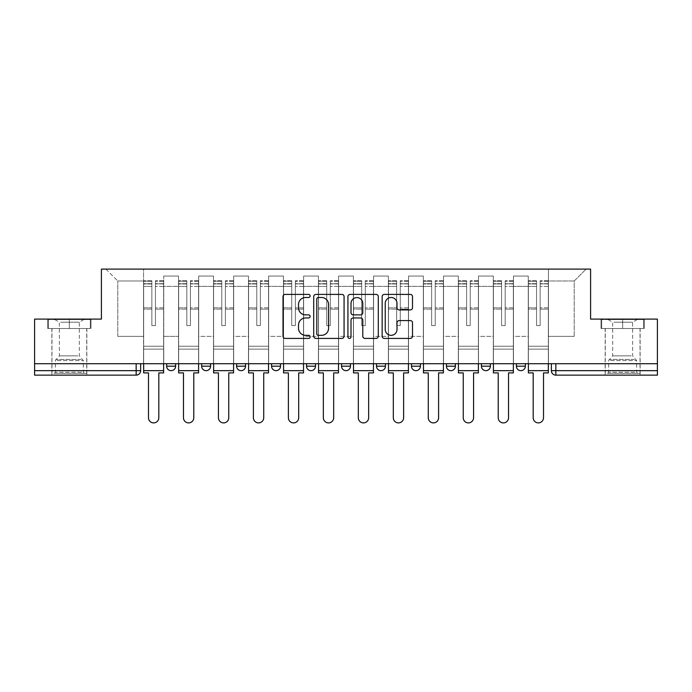 <?xml version="1.0" encoding="UTF-8"?>
<svg xmlns="http://www.w3.org/2000/svg" width="692" height="692" viewBox="0 0 692 692"><rect width="100%" height="100%" fill="white"/><g stroke="black" fill="none" stroke-linecap="round" stroke-linejoin="round"><path stroke-width="0.52" stroke-dasharray="3.46 2.59" d="M310.128 295.942A1.54 1.54 0 0 0 308.589 294.403L285.208 294.403A2.197 2.197 0 0 0 283.011 296.6L283.011 336.208A2.197 2.197 0 0 0 285.208 338.414L308.589 338.414A1.54 1.54 0 0 0 310.128 336.874A1.54 1.54 0 0 0 308.589 335.335L305.561 335.335A7.041 7.041 0 0 1 298.52 328.293L298.52 324.989A7.041 7.041 0 0 1 305.561 317.948L308.589 317.948A1.54 1.54 0 0 0 310.128 316.408A1.54 1.54 0 0 0 308.589 314.869L305.561 314.869A7.041 7.041 0 0 1 298.52 307.828L298.52 304.523A7.041 7.041 0 0 1 305.561 297.482L308.589 297.482A1.54 1.54 0 0 0 310.128 295.942M516.388 363.715L525.349 363.715L525.349 366.18A4.481 4.481 0 0 1 520.868 370.661A4.481 4.481 0 0 1 516.388 366.18L516.388 363.715L525.349 363.715M481.407 363.715L490.377 363.715L481.407 363.715L481.407 366.18A4.481 4.481 0 0 0 485.896 370.661A4.481 4.481 0 0 0 490.377 366.18L481.407 366.18M455.405 363.715L446.435 363.715L455.405 363.715L455.405 366.18A4.481 4.481 0 0 1 450.924 370.661A4.481 4.481 0 0 1 446.435 366.18L455.405 366.18M411.463 363.715L420.433 363.715L411.463 363.715L411.463 366.18A4.481 4.481 0 0 0 415.944 370.661A4.481 4.481 0 0 0 420.433 366.18L411.463 366.18M376.491 363.715L385.461 363.715L376.491 363.715M341.519 363.715L350.481 363.715L341.519 363.715M306.539 363.715L315.509 363.715L306.539 363.715L306.539 366.18L315.509 366.18M280.537 363.715L271.567 363.715L280.537 363.715L280.537 366.18A4.481 4.481 0 0 1 276.056 370.661M236.595 363.715L245.565 363.715L245.565 366.18A4.481 4.481 0 0 1 241.075 370.661A4.481 4.481 0 0 1 236.595 366.18L236.595 363.715L245.565 363.715M201.623 363.715L210.593 363.715L201.623 363.715M166.651 363.715L175.612 363.715L166.651 363.715L166.651 366.18L175.612 366.18M69.347 375.142L86.837 375.142L69.347 375.142M69.347 328.51L47.713 328.51L90.981 328.51L69.347 328.51L69.347 319.099L90.981 319.099L47.713 319.099L69.347 319.099L69.347 328.51L90.315 328.51L48.388 328.51L69.347 328.51L69.347 319.548L90.315 319.548L48.388 319.548L69.347 319.548L69.347 328.51M622.653 375.142L605.163 375.142L622.653 375.142M622.653 328.51L601.019 328.51L644.287 328.51L622.653 328.51L622.653 319.099L644.287 319.099L601.019 319.099L622.653 319.099L622.653 328.51L643.612 328.51L601.685 328.51L622.653 328.51L622.653 319.548L643.612 319.548L601.685 319.548L622.653 319.548L622.653 328.51M657.4 363.715L34.6 363.715L34.6 319.099L101.413 319.099L101.413 269.102L590.587 269.102L590.587 319.099L657.4 319.099L657.4 370.661L551.36 370.661A4.481 4.481 0 0 0 555.84 375.142L657.4 375.142L657.4 370.661M34.6 363.715L136.16 363.715L34.6 363.715L34.6 375.142L136.16 375.142A4.481 4.481 0 0 0 140.64 370.661L34.6 370.661M163.736 286.367L163.736 336.364L163.736 286.367L178.527 286.367L178.527 276.056L178.527 336.364L178.527 286.367L163.736 286.367M163.736 363.715L163.736 276.056L178.527 276.056L163.736 276.056L163.736 363.715L163.736 349.14L143.555 349.14L163.736 349.14L163.736 363.715L143.555 363.715L143.555 269.102L548.445 269.102L105.893 269.102L143.555 269.102L143.555 336.364L143.555 280.987L117.778 280.987L143.555 280.987L143.555 269.102L143.555 363.715L143.555 349.14L143.555 363.715L163.736 363.715M178.527 363.715L178.527 276.056L163.736 276.056L178.527 276.056L178.527 363.715L178.527 349.14L198.708 349.14L178.527 349.14L178.527 363.715L198.708 363.715L198.708 276.056L198.708 286.367L198.708 276.056L213.508 276.056L213.508 286.367L213.508 276.056L198.708 276.056L198.708 363.715L198.708 349.14L198.708 363.715L178.527 363.715M198.708 336.364L198.708 286.367L198.708 336.364L213.508 336.364L213.508 286.367L213.508 336.364L198.708 336.364M213.508 363.715L213.508 276.056L198.708 276.056L213.508 276.056L213.508 363.715L213.508 349.14L233.68 349.14L213.508 349.14L213.508 363.715L233.68 363.715L233.68 276.056L233.68 286.367L233.68 276.056L248.48 276.056L248.48 286.367L248.48 276.056L233.68 276.056L233.68 363.715L233.68 349.14L233.68 363.715L213.508 363.715M233.68 336.364L233.68 286.367L233.68 336.364L248.48 336.364L248.48 286.367L248.48 336.364L233.68 336.364M248.48 363.715L248.48 276.056L233.68 276.056L248.48 276.056L248.48 363.715L248.48 349.14L268.652 349.14L248.48 349.14L248.48 363.715L268.652 363.715L268.652 276.056L268.652 286.367L268.652 276.056L283.452 276.056L283.452 286.367L283.452 276.056L268.652 276.056L268.652 363.715L268.652 349.14L268.652 363.715L248.48 363.715M268.652 336.364L268.652 286.367L268.652 336.364L283.452 336.364L283.452 286.367L283.452 336.364L268.652 336.364M283.452 363.715L283.452 276.056L268.652 276.056L283.452 276.056L283.452 363.715L283.452 349.14L303.632 349.14L283.452 349.14L283.452 363.715L303.632 363.715L303.632 276.056L303.632 286.367L303.632 276.056L318.424 276.056L318.424 286.367L318.424 276.056L303.632 276.056L303.632 363.715L303.632 349.14L303.632 363.715L283.452 363.715M303.632 336.364L303.632 286.367L303.632 336.364L318.424 336.364L318.424 286.367L318.424 336.364L303.632 336.364M318.424 363.715L318.424 276.056L303.632 276.056L318.424 276.056L318.424 363.715L318.424 349.14L338.604 349.14L318.424 349.14L318.424 363.715L338.604 363.715L338.604 276.056L338.604 286.367L338.604 276.056L353.396 276.056L353.396 286.367L353.396 276.056L338.604 276.056L338.604 363.715L338.604 349.14L338.604 363.715L318.424 363.715M338.604 336.364L338.604 286.367L338.604 336.364L353.396 336.364L353.396 286.367L353.396 336.364L338.604 336.364M353.396 363.715L353.396 276.056L338.604 276.056L353.396 276.056L353.396 363.715L353.396 349.14L373.576 349.14L353.396 349.14L353.396 363.715L373.576 363.715L373.576 276.056L373.576 286.367L373.576 276.056L388.368 276.056L388.368 286.367L388.368 276.056L373.576 276.056L373.576 363.715L373.576 349.14L373.576 363.715L353.396 363.715M373.576 336.364L373.576 286.367L373.576 336.364L388.368 336.364L388.368 286.367L388.368 336.364L373.576 336.364M388.368 363.715L388.368 276.056L373.576 276.056L388.368 276.056L388.368 363.715L388.368 349.14L408.548 349.14L388.368 349.14L388.368 363.715L408.548 363.715L408.548 276.056L408.548 286.367L408.548 276.056L423.348 276.056L423.348 286.367L423.348 276.056L408.548 276.056L408.548 363.715L408.548 349.14L408.548 363.715L388.368 363.715M408.548 336.364L408.548 286.367L408.548 336.364L423.348 336.364L423.348 286.367L423.348 336.364L408.548 336.364M423.348 363.715L423.348 276.056L408.548 276.056L423.348 276.056L423.348 363.715L423.348 349.14L443.52 349.14L423.348 349.14L423.348 363.715L443.52 363.715L443.52 276.056L443.52 286.367L443.52 276.056L458.32 276.056L458.32 286.367L458.32 276.056L443.52 276.056L443.52 363.715L443.52 349.14L443.52 363.715L423.348 363.715M443.52 336.364L443.52 286.367L443.52 336.364L458.32 336.364L458.32 286.367L458.32 336.364L443.52 336.364M458.32 363.715L458.32 276.056L443.52 276.056L458.32 276.056L458.32 363.715L458.32 349.14L478.492 349.14L458.32 349.14L458.32 363.715L478.492 363.715L478.492 276.056L478.492 286.367L478.492 276.056L493.292 276.056L493.292 286.367L493.292 276.056L478.492 276.056L478.492 363.715L478.492 349.14L478.492 363.715L458.32 363.715M478.492 336.364L478.492 286.367L478.492 336.364L493.292 336.364L493.292 286.367L493.292 336.364L478.492 336.364M493.292 363.715L493.292 276.056L478.492 276.056L493.292 276.056L493.292 363.715L493.292 349.14L513.473 349.14L493.292 349.14L493.292 363.715L513.473 363.715L513.473 276.056L513.473 286.367L513.473 276.056L528.264 276.056L528.264 286.367L528.264 276.056L513.473 276.056L513.473 363.715L513.473 349.14L513.473 363.715L493.292 363.715M513.473 336.364L513.473 286.367L513.473 336.364L528.264 336.364L528.264 286.367L528.264 336.364L513.473 336.364M528.264 363.715L528.264 276.056L513.473 276.056L528.264 276.056L528.264 363.715L528.264 349.14L548.445 349.14L528.264 349.14L528.264 363.715L548.445 363.715L548.445 269.102L586.107 269.102L548.445 269.102L548.445 280.987L574.222 280.987L548.445 280.987L548.445 336.364L548.445 269.102L548.445 363.715L528.264 363.715L548.445 363.715L548.445 349.14L548.445 363.715L528.264 363.715M163.736 336.364L178.527 336.364L163.736 336.364M117.778 336.364L117.778 280.987L117.778 336.364L143.555 336.364L117.778 336.364M574.222 336.364L574.222 280.987L586.107 269.102L574.222 280.987L574.222 336.364L548.445 336.364L574.222 336.364M555.84 363.715L551.36 363.715L555.84 363.715L555.84 375.142M136.16 363.715L140.64 363.715L136.16 363.715L136.16 375.142M350.481 366.18L341.519 366.18A4.481 4.481 0 0 0 346 370.661M385.461 366.18L376.491 366.18A4.481 4.481 0 0 0 380.972 370.661M105.893 269.102L117.778 280.987L105.893 269.102M90.981 328.51L90.981 319.099L90.981 328.51M47.713 328.51L47.713 319.099L47.713 328.51M644.287 328.51L644.287 319.099L644.287 328.51M601.019 328.51L601.019 319.099L601.019 328.51M344.071 336.208L344.071 296.6A2.197 2.197 0 0 0 341.874 294.403L315.907 294.403A2.197 2.197 0 0 0 313.71 296.6L313.71 336.208A2.197 2.197 0 0 0 315.907 338.414L341.874 338.414A2.197 2.197 0 0 0 344.071 336.208M318.329 297.482A1.54 1.54 0 0 0 316.789 299.022L316.789 333.795A1.54 1.54 0 0 0 318.329 335.335L321.52 335.335A7.041 7.041 0 0 0 328.562 328.293L328.562 304.523A7.041 7.041 0 0 0 321.52 297.482L318.329 297.482M350.126 294.403L376.093 294.403A2.197 2.197 0 0 1 378.29 296.6L378.29 336.208A2.197 2.197 0 0 1 376.093 338.414L364.978 338.414A2.197 2.197 0 0 1 362.781 336.208L362.781 320.145A2.197 2.197 0 0 0 360.575 317.948L353.205 317.948A2.197 2.197 0 0 0 351.008 320.145L351.008 336.874A1.54 1.54 0 0 1 349.469 338.414A1.54 1.54 0 0 1 347.929 336.874L347.929 296.6A2.197 2.197 0 0 1 350.126 294.403M362.781 303.477A5.891 5.891 0 0 0 356.89 297.595A5.891 5.891 0 0 0 351.008 303.477L351.008 312.663A2.197 2.197 0 0 0 353.205 314.869L360.575 314.869A2.197 2.197 0 0 0 362.781 312.663L362.781 303.477M399.197 309.912L410.313 309.912A2.197 2.197 0 0 0 412.51 307.715L412.51 296.6A2.197 2.197 0 0 0 410.313 294.403L384.345 294.403A2.197 2.197 0 0 0 382.148 296.6L382.148 336.208A2.197 2.197 0 0 0 384.345 338.414L410.313 338.414A2.197 2.197 0 0 0 412.51 336.208L412.51 322.792A2.197 2.197 0 0 0 410.313 320.586L399.197 320.586A2.197 2.197 0 0 0 397 322.792L397 329.444A5.891 5.891 0 0 1 391.11 335.335A5.891 5.891 0 0 1 385.228 329.444L385.228 303.373A5.891 5.891 0 0 1 391.11 297.482A5.891 5.891 0 0 1 397 303.373L397 307.715A2.197 2.197 0 0 0 399.197 309.912M163.623 363.715L163.623 283.677L155.44 283.988L155.44 297.127L155.44 280.762L155.44 325.595L151.851 325.595L151.851 283.677L151.851 307.853L143.668 307.853L143.668 281.151L143.668 349.14L143.668 307.853L151.851 307.853L151.851 280.762L151.851 309.116L143.668 309.116L143.668 346.225L143.668 309.116L151.851 309.116L151.851 280.762L151.851 325.595L155.44 325.595L155.44 283.677L163.623 283.988L163.623 297.127L163.623 280.762L163.623 372.901L158.805 372.901L158.805 417.743A5.155 5.155 0 0 1 153.641 422.898A5.155 5.155 0 0 1 148.486 417.743L148.486 372.901L143.668 372.901L143.668 280.762L143.668 363.715M163.623 309.116L155.44 309.116L155.44 325.595L155.44 309.116L163.623 309.116L163.623 346.225L143.668 346.225L163.623 346.225L163.623 309.116M143.668 283.867L151.851 283.867L143.668 283.867M143.668 281.151L151.851 281.151L143.668 281.151M151.851 309.116L151.851 325.595L151.851 309.116M155.44 325.595L151.851 325.595L151.851 286.419L143.668 286.419L151.851 286.419L143.668 286.419L151.851 286.419L151.851 325.595L155.44 325.595L155.44 286.419L155.44 325.595L151.851 325.595L155.44 325.595L155.44 307.853L155.44 325.595L151.851 325.595L151.851 307.853L151.851 325.595L155.44 325.595M163.623 370.661L163.623 286.419L163.623 370.661L143.668 370.661M163.623 307.853L155.44 307.853L163.623 307.853L163.623 349.14L143.668 349.14L163.623 349.14L163.623 307.853M56.242 373.351L84.485 373.351L56.242 373.351M81.483 372.227L55.334 372.227L81.483 372.227M56.727 319.548L83.922 319.548L56.727 319.548M60.706 322.195L79.329 322.195L60.706 322.195M77.988 355.861L59.374 355.861L77.988 355.861M54.305 373.351L86.725 373.351L54.305 373.351M54.305 328.51L86.725 328.51L54.305 328.51M90.315 328.51L90.315 319.548L90.315 328.51M48.388 328.51L48.388 319.548L48.388 328.51M609.548 373.351L637.782 373.351L609.548 373.351M634.789 372.227L608.64 372.227L634.789 372.227M610.033 319.548L637.22 319.548L610.033 319.548M614.012 322.195L632.626 322.195L614.012 322.195M631.294 355.861L612.671 355.861L631.294 355.861M607.602 373.351L640.022 373.351L607.602 373.351M607.602 328.51L640.022 328.51L607.602 328.51M643.612 328.51L643.612 319.548L643.612 328.51M601.685 328.51L601.685 319.548L601.685 328.51M198.595 363.715L198.595 283.677L190.412 283.988L190.412 297.127L190.412 280.762L190.412 325.595L186.823 325.595L186.823 283.677L186.823 307.853L178.64 307.853L178.64 281.151L178.64 349.14L178.64 307.853L186.823 307.853L186.823 280.762L186.823 309.116L178.64 309.116L178.64 346.225L178.64 309.116L186.823 309.116L186.823 280.762L186.823 325.595L190.412 325.595L190.412 283.677L198.595 283.988L198.595 297.127L198.595 280.762L198.595 372.901L193.777 372.901L193.777 417.743A5.155 5.155 0 0 1 188.622 422.898A5.155 5.155 0 0 1 183.466 417.743L183.466 372.901L178.64 372.901L178.64 280.762L178.64 363.715M198.595 309.116L190.412 309.116L190.412 325.595L190.412 309.116L198.595 309.116L198.595 346.225L178.64 346.225L198.595 346.225L198.595 309.116M178.64 283.867L186.823 283.867L178.64 283.867M178.64 281.151L186.823 281.151L178.64 281.151M186.823 309.116L186.823 325.595L186.823 309.116M190.412 325.595L186.823 325.595L186.823 286.419L178.64 286.419L186.823 286.419L178.64 286.419L186.823 286.419L186.823 325.595L190.412 325.595L190.412 286.419L190.412 325.595L186.823 325.595L190.412 325.595L190.412 307.853L190.412 325.595L186.823 325.595L186.823 307.853L186.823 325.595L190.412 325.595M198.595 370.661L198.595 286.419L198.595 370.661L178.64 370.661M198.595 307.853L190.412 307.853L198.595 307.853L198.595 349.14L178.64 349.14L198.595 349.14L198.595 307.853M233.567 363.715L233.567 283.677L225.384 283.988L225.384 297.127L225.384 280.762L225.384 325.595L221.795 325.595L221.795 283.677L221.795 307.853L213.612 307.853L213.612 281.151L213.612 349.14L213.612 307.853L221.795 307.853L221.795 280.762L221.795 309.116L213.612 309.116L213.612 346.225L213.612 309.116L221.795 309.116L221.795 280.762L221.795 325.595L225.384 325.595L225.384 283.677L233.567 283.988L233.567 297.127L233.567 280.762L233.567 372.901L228.749 372.901L228.749 417.743A5.155 5.155 0 0 1 223.594 422.898A5.155 5.155 0 0 1 218.438 417.743L218.438 372.901L213.612 372.901L213.612 280.762L213.612 363.715M233.567 309.116L225.384 309.116L225.384 325.595L225.384 309.116L233.567 309.116L233.567 346.225L213.612 346.225L233.567 346.225L233.567 309.116M213.612 283.867L221.795 283.867L213.612 283.867M213.612 281.151L221.795 281.151L213.612 281.151M221.795 309.116L221.795 325.595L221.795 309.116M225.384 325.595L221.795 325.595L221.795 286.419L213.612 286.419L221.795 286.419L213.612 286.419L221.795 286.419L221.795 325.595L225.384 325.595L225.384 286.419L225.384 325.595L221.795 325.595L225.384 325.595L225.384 307.853L225.384 325.595L221.795 325.595L221.795 307.853L221.795 325.595L225.384 325.595M233.567 370.661L233.567 286.419L233.567 370.661L213.612 370.661M233.567 307.853L225.384 307.853L233.567 307.853L233.567 349.14L213.612 349.14L233.567 349.14L233.567 307.853M268.539 363.715L268.539 283.677L260.356 283.988L260.356 297.127L260.356 280.762L260.356 325.595L256.775 325.595L256.775 283.677L256.775 307.853L248.592 307.853L248.592 281.151L248.592 349.14L248.592 307.853L256.775 307.853L256.775 280.762L256.775 309.116L248.592 309.116L248.592 346.225L248.592 309.116L256.775 309.116L256.775 280.762L256.775 325.595L260.356 325.595L260.356 283.677L268.539 283.988L268.539 297.127L268.539 280.762L268.539 372.901L263.721 372.901L263.721 417.743A5.155 5.155 0 0 1 258.566 422.898A5.155 5.155 0 0 1 253.41 417.743L253.41 372.901L248.592 372.901L248.592 280.762L248.592 363.715M268.539 309.116L260.356 309.116L260.356 325.595L260.356 309.116L268.539 309.116L268.539 346.225L248.592 346.225L268.539 346.225L268.539 309.116M248.592 283.867L256.775 283.867L248.592 283.867M248.592 281.151L256.775 281.151L248.592 281.151M256.775 309.116L256.775 325.595L256.775 309.116M260.356 325.595L256.775 325.595L256.775 286.419L248.592 286.419L256.775 286.419L248.592 286.419L256.775 286.419L256.775 325.595L260.356 325.595L260.356 286.419L260.356 325.595L256.775 325.595L260.356 325.595L260.356 307.853L260.356 325.595L256.775 325.595L256.775 307.853L256.775 325.595L260.356 325.595M268.539 370.661L268.539 286.419L268.539 370.661L248.592 370.661M268.539 307.853L260.356 307.853L268.539 307.853L268.539 349.14L248.592 349.14L268.539 349.14L268.539 307.853M303.52 363.715L303.52 283.677L295.337 283.988L295.337 297.127L295.337 280.762L295.337 325.595L291.747 325.595L291.747 283.677L291.747 307.853L283.564 307.853L283.564 281.151L283.564 349.14L283.564 307.853L291.747 307.853L291.747 280.762L291.747 309.116L283.564 309.116L283.564 346.225L283.564 309.116L291.747 309.116L291.747 280.762L291.747 325.595L295.337 325.595L295.337 283.677L303.52 283.988L303.52 297.127L303.52 280.762L303.52 372.901L298.693 372.901L298.693 417.743A5.155 5.155 0 0 1 293.538 422.898A5.155 5.155 0 0 1 288.382 417.743L288.382 372.901L283.564 372.901L283.564 280.762L283.564 363.715M303.52 309.116L295.337 309.116L295.337 325.595L295.337 309.116L303.52 309.116L303.52 346.225L283.564 346.225L303.52 346.225L303.52 309.116M283.564 283.867L291.747 283.867L283.564 283.867M283.564 281.151L291.747 281.151L283.564 281.151M291.747 309.116L291.747 325.595L291.747 309.116M295.337 325.595L291.747 325.595L291.747 286.419L283.564 286.419L291.747 286.419L283.564 286.419L291.747 286.419L291.747 325.595L295.337 325.595L295.337 286.419L295.337 325.595L291.747 325.595L295.337 325.595L295.337 307.853L295.337 325.595L291.747 325.595L291.747 307.853L291.747 325.595L295.337 325.595M303.52 370.661L303.52 286.419L303.52 370.661L283.564 370.661M303.52 307.853L295.337 307.853L303.52 307.853L303.52 349.14L283.564 349.14L303.52 349.14L303.52 307.853M338.492 363.715L338.492 283.677L330.309 283.988L330.309 297.127L330.309 280.762L330.309 325.595L326.719 325.595L326.719 283.677L326.719 307.853L318.536 307.853L318.536 281.151L318.536 349.14L318.536 307.853L326.719 307.853L326.719 280.762L326.719 309.116L318.536 309.116L318.536 346.225L318.536 309.116L326.719 309.116L326.719 280.762L326.719 325.595L330.309 325.595L330.309 283.677L338.492 283.988L338.492 297.127L338.492 280.762L338.492 372.901L333.674 372.901L333.674 417.743A5.155 5.155 0 0 1 328.51 422.898A5.155 5.155 0 0 1 323.354 417.743L323.354 372.901L318.536 372.901L318.536 280.762L318.536 363.715M338.492 309.116L330.309 309.116L330.309 325.595L330.309 309.116L338.492 309.116L338.492 346.225L318.536 346.225L338.492 346.225L338.492 309.116M318.536 283.867L326.719 283.867L318.536 283.867M318.536 281.151L326.719 281.151L318.536 281.151M326.719 309.116L326.719 325.595L326.719 309.116M330.309 325.595L326.719 325.595L326.719 286.419L318.536 286.419L326.719 286.419L318.536 286.419L326.719 286.419L326.719 325.595L330.309 325.595L330.309 286.419L330.309 325.595L326.719 325.595L330.309 325.595L330.309 307.853L330.309 325.595L326.719 325.595L326.719 307.853L326.719 325.595L330.309 325.595M338.492 370.661L338.492 286.419L338.492 370.661L318.536 370.661M338.492 307.853L330.309 307.853L338.492 307.853L338.492 349.14L318.536 349.14L338.492 349.14L338.492 307.853M373.464 363.715L373.464 283.677L365.281 283.988L365.281 297.127L365.281 280.762L365.281 325.595L361.691 325.595L361.691 283.677L361.691 307.853L353.508 307.853L353.508 281.151L353.508 349.14L353.508 307.853L361.691 307.853L361.691 280.762L361.691 309.116L353.508 309.116L353.508 346.225L353.508 309.116L361.691 309.116L361.691 280.762L361.691 325.595L365.281 325.595L365.281 283.677L373.464 283.988L373.464 297.127L373.464 280.762L373.464 372.901L368.646 372.901L368.646 417.743A5.155 5.155 0 0 1 363.49 422.898A5.155 5.155 0 0 1 358.326 417.743L358.326 372.901L353.508 372.901L353.508 280.762L353.508 363.715M373.464 309.116L365.281 309.116L365.281 325.595L365.281 309.116L373.464 309.116L373.464 346.225L353.508 346.225L373.464 346.225L373.464 309.116M353.508 283.867L361.691 283.867L353.508 283.867M353.508 281.151L361.691 281.151L353.508 281.151M361.691 309.116L361.691 325.595L361.691 309.116M365.281 325.595L361.691 325.595L361.691 286.419L353.508 286.419L361.691 286.419L353.508 286.419L361.691 286.419L361.691 325.595L365.281 325.595L365.281 286.419L365.281 325.595L361.691 325.595L365.281 325.595L365.281 307.853L365.281 325.595L361.691 325.595L361.691 307.853L361.691 325.595L365.281 325.595M373.464 370.661L373.464 286.419L373.464 370.661L353.508 370.661M373.464 307.853L365.281 307.853L373.464 307.853L373.464 349.14L353.508 349.14L373.464 349.14L373.464 307.853M408.436 363.715L408.436 283.677L400.253 283.988L400.253 297.127L400.253 280.762L400.253 325.595L396.663 325.595L396.663 283.677L396.663 307.853L388.48 307.853L388.48 281.151L388.48 349.14L388.48 307.853L396.663 307.853L396.663 280.762L396.663 309.116L388.48 309.116L388.48 346.225L388.48 309.116L396.663 309.116L396.663 280.762L396.663 325.595L400.253 325.595L400.253 283.677L408.436 283.988L408.436 297.127L408.436 280.762L408.436 372.901L403.618 372.901L403.618 417.743A5.155 5.155 0 0 1 398.462 422.898A5.155 5.155 0 0 1 393.307 417.743L393.307 372.901L388.48 372.901L388.48 280.762L388.48 363.715M408.436 309.116L400.253 309.116L400.253 325.595L400.253 309.116L408.436 309.116L408.436 346.225L388.48 346.225L408.436 346.225L408.436 309.116M388.48 283.867L396.663 283.867L388.48 283.867M388.48 281.151L396.663 281.151L388.48 281.151M396.663 309.116L396.663 325.595L396.663 309.116M400.253 325.595L396.663 325.595L396.663 286.419L388.48 286.419L396.663 286.419L388.48 286.419L396.663 286.419L396.663 325.595L400.253 325.595L400.253 286.419L400.253 325.595L396.663 325.595L400.253 325.595L400.253 307.853L400.253 325.595L396.663 325.595L396.663 307.853L396.663 325.595L400.253 325.595M408.436 370.661L408.436 286.419L408.436 370.661L388.48 370.661M408.436 307.853L400.253 307.853L408.436 307.853L408.436 349.14L388.48 349.14L408.436 349.14L408.436 307.853M443.408 363.715L443.408 283.677L435.225 283.988L435.225 297.127L435.225 280.762L435.225 325.595L431.644 325.595L431.644 283.677L431.644 307.853L423.461 307.853L423.461 281.151L423.461 349.14L423.461 307.853L431.644 307.853L431.644 280.762L431.644 309.116L423.461 309.116L423.461 346.225L423.461 309.116L431.644 309.116L431.644 280.762L431.644 325.595L435.225 325.595L435.225 283.677L443.408 283.988L443.408 297.127L443.408 280.762L443.408 372.901L438.59 372.901L438.59 417.743A5.155 5.155 0 0 1 433.434 422.898A5.155 5.155 0 0 1 428.279 417.743L428.279 372.901L423.461 372.901L423.461 280.762L423.461 363.715M443.408 309.116L435.225 309.116L435.225 325.595L435.225 309.116L443.408 309.116L443.408 346.225L423.461 346.225L443.408 346.225L443.408 309.116M423.461 283.867L431.644 283.867L423.461 283.867M423.461 281.151L431.644 281.151L423.461 281.151M431.644 309.116L431.644 325.595L431.644 309.116M435.225 325.595L431.644 325.595L431.644 286.419L423.461 286.419L431.644 286.419L423.461 286.419L431.644 286.419L431.644 325.595L435.225 325.595L435.225 286.419L435.225 325.595L431.644 325.595L435.225 325.595L435.225 307.853L435.225 325.595L431.644 325.595L431.644 307.853L431.644 325.595L435.225 325.595M443.408 370.661L443.408 286.419L443.408 370.661L423.461 370.661M443.408 307.853L435.225 307.853L443.408 307.853L443.408 349.14L423.461 349.14L443.408 349.14L443.408 307.853M478.388 363.715L478.388 283.677L470.205 283.988L470.205 297.127L470.205 280.762L470.205 325.595L466.616 325.595L466.616 283.677L466.616 307.853L458.433 307.853L458.433 281.151L458.433 349.14L458.433 307.853L466.616 307.853L466.616 280.762L466.616 309.116L458.433 309.116L458.433 346.225L458.433 309.116L466.616 309.116L466.616 280.762L466.616 325.595L470.205 325.595L470.205 283.677L478.388 283.988L478.388 297.127L478.388 280.762L478.388 372.901L473.562 372.901L473.562 417.743A5.155 5.155 0 0 1 468.406 422.898A5.155 5.155 0 0 1 463.251 417.743L463.251 372.901L458.433 372.901L458.433 280.762L458.433 363.715M478.388 309.116L470.205 309.116L470.205 325.595L470.205 309.116L478.388 309.116L478.388 346.225L458.433 346.225L478.388 346.225L478.388 309.116M458.433 283.867L466.616 283.867L458.433 283.867M458.433 281.151L466.616 281.151L458.433 281.151M466.616 309.116L466.616 325.595L466.616 309.116M470.205 325.595L466.616 325.595L466.616 286.419L458.433 286.419L466.616 286.419L458.433 286.419L466.616 286.419L466.616 325.595L470.205 325.595L470.205 286.419L470.205 325.595L466.616 325.595L470.205 325.595L470.205 307.853L470.205 325.595L466.616 325.595L466.616 307.853L466.616 325.595L470.205 325.595M478.388 370.661L478.388 286.419L478.388 370.661L458.433 370.661M478.388 307.853L470.205 307.853L478.388 307.853L478.388 349.14L458.433 349.14L478.388 349.14L478.388 307.853M513.36 363.715L513.36 283.677L505.177 283.988L505.177 297.127L505.177 280.762L505.177 325.595L501.588 325.595L501.588 283.677L501.588 307.853L493.405 307.853L493.405 281.151L493.405 349.14L493.405 307.853L501.588 307.853L501.588 280.762L501.588 309.116L493.405 309.116L493.405 346.225L493.405 309.116L501.588 309.116L501.588 280.762L501.588 325.595L505.177 325.595L505.177 283.677L513.36 283.988L513.36 297.127L513.36 280.762L513.36 372.901L508.533 372.901L508.533 417.743A5.155 5.155 0 0 1 503.378 422.898A5.155 5.155 0 0 1 498.223 417.743L498.223 372.901L493.405 372.901L493.405 280.762L493.405 363.715M513.36 309.116L505.177 309.116L505.177 325.595L505.177 309.116L513.36 309.116L513.36 346.225L493.405 346.225L513.36 346.225L513.36 309.116M493.405 283.867L501.588 283.867L493.405 283.867M493.405 281.151L501.588 281.151L493.405 281.151M501.588 309.116L501.588 325.595L501.588 309.116M505.177 325.595L501.588 325.595L501.588 286.419L493.405 286.419L501.588 286.419L493.405 286.419L501.588 286.419L501.588 325.595L505.177 325.595L505.177 286.419L505.177 325.595L501.588 325.595L505.177 325.595L505.177 307.853L505.177 325.595L501.588 325.595L501.588 307.853L501.588 325.595L505.177 325.595M513.36 370.661L513.36 286.419L513.36 370.661L493.405 370.661M513.36 307.853L505.177 307.853L513.36 307.853L513.36 349.14L493.405 349.14L513.36 349.14L513.36 307.853M548.332 363.715L548.332 283.677L540.149 283.988L540.149 297.127L540.149 280.762L540.149 325.595L536.559 325.595L536.559 283.677L536.559 307.853L528.377 307.853L528.377 281.151L528.377 349.14L528.377 307.853L536.559 307.853L536.559 280.762L536.559 309.116L528.377 309.116L528.377 346.225L528.377 309.116L536.559 309.116L536.559 280.762L536.559 325.595L540.149 325.595L540.149 283.677L548.332 283.988L548.332 297.127L548.332 280.762L548.332 372.901L543.514 372.901L543.514 417.743A5.155 5.155 0 0 1 538.359 422.898A5.155 5.155 0 0 1 533.195 417.743L533.195 372.901L528.377 372.901L528.377 280.762L528.377 363.715M548.332 309.116L540.149 309.116L540.149 325.595L540.149 309.116L548.332 309.116L548.332 346.225L528.377 346.225L548.332 346.225L548.332 309.116M528.377 283.867L536.559 283.867L528.377 283.867M528.377 281.151L536.559 281.151L528.377 281.151M536.559 309.116L536.559 325.595L536.559 309.116M540.149 325.595L536.559 325.595L536.559 286.419L528.377 286.419L536.559 286.419L528.377 286.419L536.559 286.419L536.559 325.595L540.149 325.595L540.149 286.419L540.149 325.595L536.559 325.595L540.149 325.595L540.149 307.853L540.149 325.595L536.559 325.595L536.559 307.853L536.559 325.595L540.149 325.595M548.332 370.661L548.332 286.419L548.332 370.661L528.377 370.661M548.332 307.853L540.149 307.853L548.332 307.853L548.332 349.14L528.377 349.14L548.332 349.14L548.332 307.853M525.349 366.18L516.388 366.18M280.537 366.18L271.567 366.18M245.565 366.18L236.595 366.18M210.593 366.18L201.623 366.18M528.264 286.367L513.473 286.367L528.264 286.367M493.292 286.367L478.492 286.367L493.292 286.367M458.32 286.367L443.52 286.367L458.32 286.367M423.348 286.367L408.548 286.367L423.348 286.367M388.368 286.367L373.576 286.367L388.368 286.367M353.396 286.367L338.604 286.367L353.396 286.367M318.424 286.367L303.632 286.367L318.424 286.367M283.452 286.367L268.652 286.367L283.452 286.367M248.48 286.367L233.68 286.367L248.48 286.367M213.508 286.367L198.708 286.367L213.508 286.367M151.851 283.988L143.668 283.988L151.851 283.988M163.623 281.151L155.44 281.151L163.623 281.151M163.623 286.419L155.44 286.419L163.623 286.419M151.851 281.272L143.668 281.272L151.851 281.272M163.623 281.272L155.44 281.272L163.623 281.272M163.623 283.867L155.44 283.867L163.623 283.867M57.211 360.549L83.36 360.549L57.211 360.549M81.085 359.442L55.801 359.442L81.085 359.442M610.517 360.549L636.666 360.549L610.517 360.549M634.391 359.442L609.098 359.442L634.391 359.442M186.823 283.988L178.64 283.988L186.823 283.988M198.595 281.151L190.412 281.151L198.595 281.151M198.595 286.419L190.412 286.419L198.595 286.419M186.823 281.272L178.64 281.272L186.823 281.272M198.595 281.272L190.412 281.272L198.595 281.272M198.595 283.867L190.412 283.867L198.595 283.867M221.795 283.988L213.612 283.988L221.795 283.988M233.567 281.151L225.384 281.151L233.567 281.151M233.567 286.419L225.384 286.419L233.567 286.419M221.795 281.272L213.612 281.272L221.795 281.272M233.567 281.272L225.384 281.272L233.567 281.272M233.567 283.867L225.384 283.867L233.567 283.867M256.775 283.988L248.592 283.988L256.775 283.988M268.539 281.151L260.356 281.151L268.539 281.151M268.539 286.419L260.356 286.419L268.539 286.419M256.775 281.272L248.592 281.272L256.775 281.272M268.539 281.272L260.356 281.272L268.539 281.272M268.539 283.867L260.356 283.867L268.539 283.867M291.747 283.988L283.564 283.988L291.747 283.988M303.52 281.151L295.337 281.151L303.52 281.151M303.52 286.419L295.337 286.419L303.52 286.419M291.747 281.272L283.564 281.272L291.747 281.272M303.52 281.272L295.337 281.272L303.52 281.272M303.52 283.867L295.337 283.867L303.52 283.867M326.719 283.988L318.536 283.988L326.719 283.988M338.492 281.151L330.309 281.151L338.492 281.151M338.492 286.419L330.309 286.419L338.492 286.419M326.719 281.272L318.536 281.272L326.719 281.272M338.492 281.272L330.309 281.272L338.492 281.272M338.492 283.867L330.309 283.867L338.492 283.867M361.691 283.988L353.508 283.988L361.691 283.988M373.464 281.151L365.281 281.151L373.464 281.151M373.464 286.419L365.281 286.419L373.464 286.419M361.691 281.272L353.508 281.272L361.691 281.272M373.464 281.272L365.281 281.272L373.464 281.272M373.464 283.867L365.281 283.867L373.464 283.867M396.663 283.988L388.48 283.988L396.663 283.988M408.436 281.151L400.253 281.151L408.436 281.151M408.436 286.419L400.253 286.419L408.436 286.419M396.663 281.272L388.48 281.272L396.663 281.272M408.436 281.272L400.253 281.272L408.436 281.272M408.436 283.867L400.253 283.867L408.436 283.867M431.644 283.988L423.461 283.988L431.644 283.988M443.408 281.151L435.225 281.151L443.408 281.151M443.408 286.419L435.225 286.419L443.408 286.419M431.644 281.272L423.461 281.272L431.644 281.272M443.408 281.272L435.225 281.272L443.408 281.272M443.408 283.867L435.225 283.867L443.408 283.867M466.616 283.988L458.433 283.988L466.616 283.988M478.388 281.151L470.205 281.151L478.388 281.151M478.388 286.419L470.205 286.419L478.388 286.419M466.616 281.272L458.433 281.272L466.616 281.272M478.388 281.272L470.205 281.272L478.388 281.272M478.388 283.867L470.205 283.867L478.388 283.867M501.588 283.988L493.405 283.988L501.588 283.988M513.36 281.151L505.177 281.151L513.36 281.151M513.36 286.419L505.177 286.419L513.36 286.419M501.588 281.272L493.405 281.272L501.588 281.272M513.36 281.272L505.177 281.272L513.36 281.272M513.36 283.867L505.177 283.867L513.36 283.867M536.559 283.988L528.377 283.988L536.559 283.988M548.332 281.151L540.149 281.151L548.332 281.151M548.332 286.419L540.149 286.419L548.332 286.419M536.559 281.272L528.377 281.272L536.559 281.272M548.332 281.272L540.149 281.272L548.332 281.272M548.332 283.867L540.149 283.867L548.332 283.867M51.865 328.51L51.865 375.142M605.163 328.51L605.163 375.142M640.135 328.51L640.135 375.142M86.837 328.51L86.837 375.142M163.623 280.762L155.44 280.762L163.623 280.762M151.851 283.677L143.668 283.677L151.851 283.677M151.851 280.762L143.668 280.762L151.851 280.762M163.623 283.677L155.44 283.677L163.623 283.677M83.922 319.548L79.329 322.195L79.329 355.861L83.36 360.549L83.36 372.227L84.485 373.351M51.978 373.351L51.978 328.51M86.725 373.351L86.725 328.51M54.78 319.548L59.374 322.195L59.374 355.861L55.334 360.549L55.334 372.227L54.218 373.351M637.22 319.548L632.626 322.195L632.626 355.861L636.666 360.549L636.666 372.227L637.782 373.351M605.275 373.351L605.275 328.51M640.022 373.351L640.022 328.51M608.078 319.548L612.671 322.195L612.671 355.861L608.64 360.549L608.64 372.227L607.515 373.351M198.595 280.762L190.412 280.762L198.595 280.762M186.823 283.677L178.64 283.677L186.823 283.677M186.823 280.762L178.64 280.762L186.823 280.762M198.595 283.677L190.412 283.677L198.595 283.677M233.567 280.762L225.384 280.762L233.567 280.762M221.795 283.677L213.612 283.677L221.795 283.677M221.795 280.762L213.612 280.762L221.795 280.762M233.567 283.677L225.384 283.677L233.567 283.677M268.539 280.762L260.356 280.762L268.539 280.762M256.775 283.677L248.592 283.677L256.775 283.677M256.775 280.762L248.592 280.762L256.775 280.762M268.539 283.677L260.356 283.677L268.539 283.677M303.52 280.762L295.337 280.762L303.52 280.762M291.747 283.677L283.564 283.677L291.747 283.677M291.747 280.762L283.564 280.762L291.747 280.762M303.52 283.677L295.337 283.677L303.52 283.677M338.492 280.762L330.309 280.762L338.492 280.762M326.719 283.677L318.536 283.677L326.719 283.677M326.719 280.762L318.536 280.762L326.719 280.762M338.492 283.677L330.309 283.677L338.492 283.677M373.464 280.762L365.281 280.762L373.464 280.762M361.691 283.677L353.508 283.677L361.691 283.677M361.691 280.762L353.508 280.762L361.691 280.762M373.464 283.677L365.281 283.677L373.464 283.677M408.436 280.762L400.253 280.762L408.436 280.762M396.663 283.677L388.48 283.677L396.663 283.677M396.663 280.762L388.48 280.762L396.663 280.762M408.436 283.677L400.253 283.677L408.436 283.677M443.408 280.762L435.225 280.762L443.408 280.762M431.644 283.677L423.461 283.677L431.644 283.677M431.644 280.762L423.461 280.762L431.644 280.762M443.408 283.677L435.225 283.677L443.408 283.677M478.388 280.762L470.205 280.762L478.388 280.762M466.616 283.677L458.433 283.677L466.616 283.677M466.616 280.762L458.433 280.762L466.616 280.762M478.388 283.677L470.205 283.677L478.388 283.677M513.36 280.762L505.177 280.762L513.36 280.762M501.588 283.677L493.405 283.677L501.588 283.677M501.588 280.762L493.405 280.762L501.588 280.762M513.36 283.677L505.177 283.677L513.36 283.677M548.332 280.762L540.149 280.762L548.332 280.762M536.559 283.677L528.377 283.677L536.559 283.677M536.559 280.762L528.377 280.762L536.559 280.762M548.332 283.677L540.149 283.677L548.332 283.677"/><path stroke-width="1.04" d="M310.128 295.942A1.54 1.54 0 0 0 308.589 294.403L285.208 294.403A2.197 2.197 0 0 0 283.011 296.6L283.011 336.208A2.197 2.197 0 0 0 285.208 338.414L308.589 338.414A1.54 1.54 0 0 0 310.128 336.874A1.54 1.54 0 0 0 308.589 335.335L305.561 335.335A7.041 7.041 0 0 1 298.52 328.293L298.52 324.989A7.041 7.041 0 0 1 305.561 317.948L308.589 317.948A1.54 1.54 0 0 0 310.128 316.408A1.54 1.54 0 0 0 308.589 314.869L305.561 314.869A7.041 7.041 0 0 1 298.52 307.828L298.52 304.523A7.041 7.041 0 0 1 305.561 297.482L308.589 297.482A1.54 1.54 0 0 0 310.128 295.942M446.435 363.715L446.435 366.18L455.405 366.18A4.481 4.481 0 0 1 450.924 370.661A4.481 4.481 0 0 1 446.435 366.18L446.435 363.715M376.491 363.715L376.491 366.18L385.461 366.18A4.481 4.481 0 0 1 380.972 370.661A4.481 4.481 0 0 1 376.491 366.18L376.491 363.715M341.519 363.715L341.519 366.18L350.481 366.18A4.481 4.481 0 0 1 346 370.661A4.481 4.481 0 0 1 341.519 366.18L341.519 363.715M271.567 366.18L271.567 363.715L271.567 366.18A4.481 4.481 0 0 0 276.056 370.661A4.481 4.481 0 0 1 271.567 366.18L280.537 366.18A4.481 4.481 0 0 1 276.056 370.661M201.623 366.18L201.623 363.715L201.623 366.18A4.481 4.481 0 0 0 206.104 370.661A4.481 4.481 0 0 1 201.623 366.18L210.593 366.18A4.481 4.481 0 0 1 206.104 370.661A4.481 4.481 0 0 0 210.593 366.18L210.593 363.715L210.593 366.18M410.313 309.912A2.197 2.197 0 0 0 412.51 307.715L412.51 296.6A2.197 2.197 0 0 0 410.313 294.403L384.345 294.403A2.197 2.197 0 0 0 382.148 296.6L382.148 336.208A2.197 2.197 0 0 0 384.345 338.414L410.313 338.414A2.197 2.197 0 0 0 412.51 336.208L412.51 322.792A2.197 2.197 0 0 0 410.313 320.586L399.197 320.586A2.197 2.197 0 0 0 397 322.792L397 329.444A5.891 5.891 0 0 1 391.11 335.335A5.891 5.891 0 0 1 385.228 329.444L385.228 303.373A5.891 5.891 0 0 1 391.11 297.482A5.891 5.891 0 0 1 397 303.373L397 307.715A2.197 2.197 0 0 0 399.197 309.912L410.313 309.912M34.6 363.715L34.6 319.099L101.413 319.099L101.413 269.102L590.587 269.102L590.587 319.099L657.4 319.099L657.4 363.715L34.6 363.715L34.6 370.661L140.64 370.661L140.64 363.715L140.64 370.661A4.481 4.481 0 0 1 136.16 375.142L34.6 375.142L34.6 370.661M344.071 296.6A2.197 2.197 0 0 0 341.874 294.403L315.907 294.403A2.197 2.197 0 0 0 313.71 296.6L313.71 336.208A2.197 2.197 0 0 0 315.907 338.414L341.874 338.414A2.197 2.197 0 0 0 344.071 336.208L344.071 296.6M350.126 294.403L376.093 294.403A2.197 2.197 0 0 1 378.29 296.6L378.29 336.208A2.197 2.197 0 0 1 376.093 338.414L364.978 338.414A2.197 2.197 0 0 1 362.781 336.208L362.781 320.145A2.197 2.197 0 0 0 360.575 317.948L353.205 317.948A2.197 2.197 0 0 0 351.008 320.145L351.008 336.874A1.54 1.54 0 0 1 349.469 338.414A1.54 1.54 0 0 1 347.929 336.874L347.929 296.6A2.197 2.197 0 0 1 350.126 294.403M551.36 363.715L551.36 370.661L657.4 370.661L657.4 375.142L555.84 375.142A4.481 4.481 0 0 1 551.36 370.661L551.36 363.715M657.4 363.715L657.4 370.661M525.349 363.715L525.349 366.18A4.481 4.481 0 0 1 520.868 370.661A4.481 4.481 0 0 1 516.388 366.18L525.349 366.18M516.388 363.715L516.388 366.18M490.377 363.715L490.377 366.18A4.481 4.481 0 0 1 485.896 370.661A4.481 4.481 0 0 1 481.407 366.18L490.377 366.18L490.377 363.715M481.407 363.715L481.407 366.18M455.405 363.715L455.405 366.18M420.433 363.715L420.433 366.18A4.481 4.481 0 0 1 415.944 370.661A4.481 4.481 0 0 1 411.463 366.18L420.433 366.18L420.433 363.715M411.463 363.715L411.463 366.18M385.461 366.18L385.461 363.715L385.461 366.18A4.481 4.481 0 0 1 380.972 370.661M350.481 366.18L350.481 363.715L350.481 366.18A4.481 4.481 0 0 1 346 370.661M315.509 363.715L315.509 366.18A4.481 4.481 0 0 1 311.028 370.661A4.481 4.481 0 0 1 306.539 366.18A4.481 4.481 0 0 0 311.028 370.661A4.481 4.481 0 0 0 315.509 366.18L315.509 363.715M306.539 363.715L306.539 366.18L315.509 366.18M280.537 363.715L280.537 366.18M245.565 363.715L245.565 366.18A4.481 4.481 0 0 1 241.075 370.661A4.481 4.481 0 0 1 236.595 366.18L245.565 366.18M236.595 363.715L236.595 366.18M175.612 363.715L175.612 366.18A4.481 4.481 0 0 1 171.132 370.661A4.481 4.481 0 0 1 166.651 366.18A4.481 4.481 0 0 0 171.132 370.661A4.481 4.481 0 0 0 175.612 366.18L175.612 363.715M166.651 363.715L166.651 366.18L175.612 366.18M318.329 297.482A1.54 1.54 0 0 0 316.789 299.022L316.789 333.795A1.54 1.54 0 0 0 318.329 335.335L321.52 335.335A7.041 7.041 0 0 0 328.562 328.293L328.562 304.523A7.041 7.041 0 0 0 321.52 297.482L318.329 297.482M362.781 303.477A5.891 5.891 0 0 0 356.89 297.595A5.891 5.891 0 0 0 351.008 303.477L351.008 312.663A2.197 2.197 0 0 0 353.205 314.869L360.575 314.869A2.197 2.197 0 0 0 362.781 312.663L362.781 303.477M143.668 370.661L143.668 372.901L148.486 372.901L148.486 417.743A5.155 5.155 0 0 0 153.641 422.898A5.155 5.155 0 0 0 158.805 417.743L158.805 372.901L163.623 372.901L163.623 370.661L143.668 370.661L143.668 363.715M163.623 370.661L163.623 363.715M178.64 370.661L178.64 372.901L183.466 372.901L183.466 417.743A5.155 5.155 0 0 0 188.622 422.898A5.155 5.155 0 0 0 193.777 417.743L193.777 372.901L198.595 372.901L198.595 370.661L178.64 370.661L178.64 363.715M198.595 370.661L198.595 363.715M213.612 370.661L213.612 372.901L218.438 372.901L218.438 417.743A5.155 5.155 0 0 0 223.594 422.898A5.155 5.155 0 0 0 228.749 417.743L228.749 372.901L233.567 372.901L233.567 370.661L213.612 370.661L213.612 363.715M233.567 370.661L233.567 363.715M248.592 370.661L248.592 372.901L253.41 372.901L253.41 417.743A5.155 5.155 0 0 0 258.566 422.898A5.155 5.155 0 0 0 263.721 417.743L263.721 372.901L268.539 372.901L268.539 370.661L248.592 370.661L248.592 363.715M268.539 370.661L268.539 363.715M283.564 370.661L283.564 372.901L288.382 372.901L288.382 417.743A5.155 5.155 0 0 0 293.538 422.898A5.155 5.155 0 0 0 298.693 417.743L298.693 372.901L303.52 372.901L303.52 370.661L283.564 370.661L283.564 363.715M303.52 370.661L303.52 363.715M318.536 370.661L318.536 372.901L323.354 372.901L323.354 417.743A5.155 5.155 0 0 0 328.51 422.898A5.155 5.155 0 0 0 333.674 417.743L333.674 372.901L338.492 372.901L338.492 370.661L318.536 370.661L318.536 363.715M338.492 370.661L338.492 363.715M353.508 370.661L353.508 372.901L358.326 372.901L358.326 417.743A5.155 5.155 0 0 0 363.49 422.898A5.155 5.155 0 0 0 368.646 417.743L368.646 372.901L373.464 372.901L373.464 370.661L353.508 370.661L353.508 363.715M373.464 370.661L373.464 363.715M388.48 370.661L388.48 372.901L393.307 372.901L393.307 417.743A5.155 5.155 0 0 0 398.462 422.898A5.155 5.155 0 0 0 403.618 417.743L403.618 372.901L408.436 372.901L408.436 370.661L388.48 370.661L388.48 363.715M408.436 370.661L408.436 363.715M423.461 370.661L423.461 372.901L428.279 372.901L428.279 417.743A5.155 5.155 0 0 0 433.434 422.898A5.155 5.155 0 0 0 438.59 417.743L438.59 372.901L443.408 372.901L443.408 370.661L423.461 370.661L423.461 363.715M443.408 370.661L443.408 363.715M458.433 370.661L458.433 372.901L463.251 372.901L463.251 417.743A5.155 5.155 0 0 0 468.406 422.898A5.155 5.155 0 0 0 473.562 417.743L473.562 372.901L478.388 372.901L478.388 370.661L458.433 370.661L458.433 363.715M478.388 370.661L478.388 363.715M493.405 370.661L493.405 372.901L498.223 372.901L498.223 417.743A5.155 5.155 0 0 0 503.378 422.898A5.155 5.155 0 0 0 508.533 417.743L508.533 372.901L513.36 372.901L513.36 370.661L493.405 370.661L493.405 363.715M513.36 370.661L513.36 363.715M528.377 370.661L528.377 372.901L533.195 372.901L533.195 417.743A5.155 5.155 0 0 0 538.359 422.898A5.155 5.155 0 0 0 543.514 417.743L543.514 372.901L548.332 372.901L548.332 370.661L528.377 370.661L528.377 363.715M548.332 370.661L548.332 363.715M136.16 363.715L136.16 375.142M555.84 363.715L555.84 375.142"/></g></svg>
